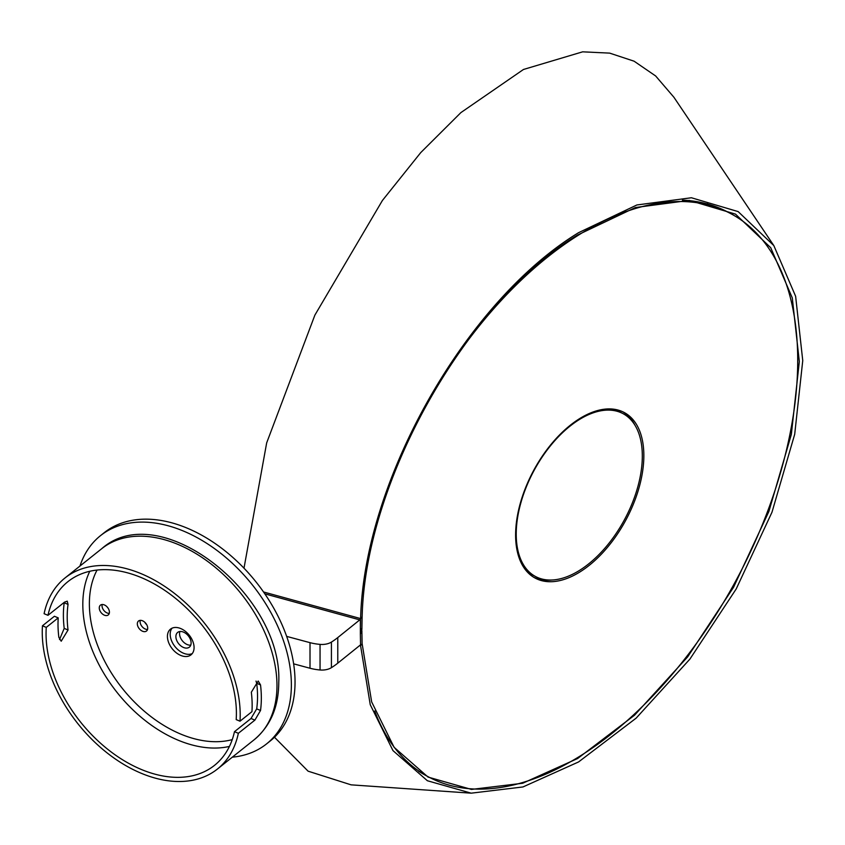 <?xml version="1.0" encoding="UTF-8"?>
<svg xmlns="http://www.w3.org/2000/svg" width="845" height="845" viewBox="0 0 845 845"><rect width="100%" height="100%" fill="white"/><g stroke="black" fill="none" stroke-linecap="round" stroke-linejoin="round"><path stroke-width="1.27" d="M108.033 608.073A6.264 4.14 51.4 0 1 107.093 606.89A6.264 4.14 51.4 0 0 108.033 608.073M146.607 624.487A6.264 4.14 51.4 0 1 144.844 622.3M360.361 620.04L360.361 634.236M360.361 644.988L337.778 663.156A84.384 48.714 180 0 1 331.42 667.666A12.791 7.383 180 0 1 320.054 669.979A38.236 22.076 180 0 1 310.009 668.247L293.627 663.843M286.635 636.38L310.009 642.665A38.236 22.076 0 0 0 320.054 644.386A12.791 7.383 0 0 0 331.42 642.084A84.384 48.714 0 0 0 337.778 637.574L360.361 619.396M551.827 580.019A94.006 52.348 -61.7 0 1 533.808 577.315M579.723 572.076A94.006 52.348 -61.7 0 1 535.16 578.096A94.006 52.348 -61.7 0 1 520.288 503.345A94.006 52.348 -61.7 0 1 579.723 418.56A94.006 52.348 -61.7 0 1 624.297 412.55A94.006 52.348 -61.7 0 1 639.169 487.301A94.006 52.348 -61.7 0 1 579.723 572.076M682.422 200.149A319.632 177.989 -61.7 0 1 728.496 212.412L731.242 213.891A319.632 177.989 -61.7 0 1 781.815 468.035A319.632 177.989 -61.7 0 1 579.723 756.296A319.632 177.989 -61.7 0 1 428.214 776.756A319.632 177.989 -61.7 0 1 374.736 711.004M429.968 398.407A319.632 177.989 -61.7 0 1 579.723 234.35A319.632 177.989 -61.7 0 1 731.242 213.891M428.214 776.756L425.457 775.277A319.632 177.989 -61.7 0 1 418.708 771.284M622.902 411.842A94.006 52.348 -61.7 0 1 635.07 425.394M361.745 630.93A319.632 177.989 -61.7 0 1 361.745 629.641M707.624 203.106A383.873 184.231 -67.2 0 1 707.73 204.067M263.513 591.965L360.614 618.582C364.015 480.763 465.584 301.507 578.571 232.681L636.876 204.976L691.368 197.751L738.15 211.599L773.83 245.589L795.631 296.299L802.75 360.593L794.701 434.277L771.981 512.228L736.196 588.965L689.9 659.111L636.158 718.134L578.571 761.947L522.939 786.959L471.193 793.17L427.38 780.738L392.978 750.613L370.247 704.698L360.614 645.918L359.526 645.654M773.83 245.589L673.887 97.228L655.657 75.976L634.099 61.199L609.689 53.129L582.649 51.83L523.477 69.47L460.905 112.596L420.747 152.586L382.415 200.476L314.889 315.1L266.661 442.917L243.994 568.189M360.371 630.148L361.903 628.152L361.903 629.43L360.371 631.416L360.561 620.103A35.099 11.291 105.3 0 1 360.614 618.582L362.146 616.755C365.325 480.974 466.039 302.806 577.621 234.994L635.387 207.532L689.256 200.402L735.456 214.102L770.714 247.691L792.272 297.841L799.317 361.586L791.342 434.414L768.887 511.468L733.544 587.296L687.682 656.84L634.521 715.219L577.621 758.525L522.675 783.252L471.457 789.42L428.056 777.073L394.119 747.318L371.663 701.92L362.146 643.784L360.604 645.675A35.099 12.052 103.5 0 1 360.551 644.186L360.361 633.982L361.892 632.018L361.892 630.729L360.361 632.704M361.745 630.697L361.058 630.518M274.477 737.241L308.098 771.179L351.108 784.847L471.193 793.17M361.892 632.018L362.082 642.211A31.339 10.753 103.5 0 0 362.125 643.541L362.146 643.784M362.146 616.755A31.339 10.077 105.3 0 0 362.093 618.107L361.903 628.152M535.445 576.47A92.443 51.471 -61.7 0 1 525.21 489.72A92.443 51.471 -61.7 0 1 623.092 413.68A92.443 51.471 -61.7 0 1 633.327 500.43A92.443 51.471 -61.7 0 1 535.445 576.47L533.153 575.234A92.443 51.471 -61.7 0 1 523.171 566.488M607.999 408.927A92.443 51.471 -61.7 0 1 620.8 412.445L623.092 413.68M102.023 605.728A6.264 4.14 51.4 0 1 102.192 604.513A6.264 4.14 -128.6 0 0 102.023 605.728A6.264 4.14 -128.6 0 0 109.258 613.385A6.264 4.14 51.4 0 1 102.023 605.728M109.417 612.171A6.264 4.14 -128.6 0 0 106.069 605.949A6.264 4.14 -128.6 0 0 100.439 605.147A6.264 4.14 -128.6 0 0 99.266 607.925A6.264 4.14 -128.6 0 0 102.625 614.135A6.264 4.14 -128.6 0 0 108.255 614.949A6.264 4.14 -128.6 0 0 109.417 612.171M140.09 621.645A6.401 4.236 51.4 0 1 140.27 620.357A6.401 4.236 -128.6 0 0 140.09 621.645A6.401 4.236 -128.6 0 0 147.537 629.462A6.401 4.236 51.4 0 1 140.09 621.645M147.706 628.184A6.401 4.236 -128.6 0 0 144.284 621.825A6.401 4.236 -128.6 0 0 138.527 621.001A6.401 4.236 -128.6 0 0 137.334 623.842A6.401 4.236 -128.6 0 0 140.766 630.19A6.401 4.236 -128.6 0 0 146.512 631.014A6.401 4.236 -128.6 0 0 147.706 628.184M194.075 647.566A16.456 10.879 -128.6 0 0 185.266 631.247A16.456 10.879 -128.6 0 0 170.489 629.134A16.456 10.879 -128.6 0 0 167.426 636.422A16.456 10.879 -128.6 0 0 176.225 652.741A16.456 10.879 -128.6 0 0 191.002 654.854A16.456 10.879 -128.6 0 0 194.075 647.566M172.01 628.205A16.456 10.879 -128.6 0 0 170.183 634.225A16.456 10.879 -128.6 0 0 177.978 649.71A16.456 10.879 -128.6 0 0 192.248 653.586M47.975 615.318L44.098 613.692A122.208 80.814 -128.6 0 1 65.054 577.927A122.208 80.814 -128.6 0 1 174.82 593.676A122.208 80.814 -128.6 0 1 240.202 714.881A122.208 80.814 -128.6 0 1 240.001 721.197L236.188 719.602A117.508 77.708 -128.6 0 0 236.399 713.296A117.508 77.708 -128.6 0 0 173.521 596.75A117.508 77.708 -128.6 0 0 67.98 581.603A117.508 77.708 -128.6 0 0 47.975 615.318L64.526 602.126L67.241 601.165L68.044 604.407A117.508 77.708 51.4 0 0 67.199 616.85A117.508 77.708 51.4 0 0 68.044 630L61.199 641.207L58.854 637.32A117.508 77.708 -128.6 0 1 58.009 624.18A117.508 77.708 -128.6 0 1 58.22 617.864L46.264 627.391A117.508 77.708 -128.6 0 0 46.052 633.697A117.508 77.708 -128.6 0 0 108.931 750.244A117.508 77.708 -128.6 0 0 214.472 765.39A117.508 77.708 -128.6 0 0 234.477 731.675L251.018 718.493L256.69 708.881A117.508 77.708 51.4 0 0 257.535 696.438A117.508 77.708 51.4 0 0 256.69 683.299L256.024 681.07M58.22 617.864L54.397 616.269L42.451 625.796A122.208 80.814 -128.6 0 0 42.25 632.113A122.208 80.814 -128.6 0 0 107.632 753.317A122.208 80.814 -128.6 0 0 217.397 769.066A122.208 80.814 -128.6 0 0 238.353 733.302L234.477 731.675M59.52 639.549L64.209 628.395A122.208 80.814 51.4 0 1 63.386 615.255A122.208 80.814 51.4 0 1 64.209 602.802L68.044 604.407M240.001 721.197L251.947 711.67A122.208 80.814 -128.6 0 0 252.148 705.364A122.208 80.814 -128.6 0 0 251.335 692.224L258.211 681.028L260.524 684.904A122.208 80.814 51.4 0 1 261.337 698.033A122.208 80.814 51.4 0 1 260.524 710.487L254.894 720.12L238.353 733.302M42.451 625.796L46.264 627.391M191.118 642.982A9.401 6.221 -128.6 0 0 186.09 633.655A9.401 6.221 -128.6 0 0 177.64 632.44A9.401 6.221 -128.6 0 0 175.887 636.612A9.401 6.221 -128.6 0 0 180.925 645.939A9.401 6.221 -128.6 0 0 189.364 647.143A9.401 6.221 -128.6 0 0 191.118 642.982M179.922 631.521A9.401 6.221 -128.6 0 0 179.562 633.687A9.401 6.221 -128.6 0 0 190.769 645.136M232.312 757.173A133.183 88.07 -128.6 0 0 266.513 743.938A133.183 88.07 -128.6 0 0 291.367 684.904A133.183 88.07 -128.6 0 0 220.112 552.82A133.183 88.07 -128.6 0 0 100.492 535.656A133.183 88.07 -128.6 0 0 79.958 566.044M266.513 743.938L270.189 741.012A133.183 88.07 -128.6 0 0 295.042 681.968A133.183 88.07 -128.6 0 0 223.788 549.884A133.183 88.07 -128.6 0 0 104.167 532.72L100.492 535.656M146.692 624.635A6.401 4.236 51.4 0 1 144.791 622.258M310.009 642.665L310.009 668.247M320.054 644.386L320.054 669.979M331.42 642.084L331.42 667.666M337.778 637.574L337.778 663.156M359.769 645.464L360.604 645.675M264.812 593.845L359.769 619.881M89.792 571.262A117.508 77.708 -128.6 0 0 82.821 604.397A117.508 77.708 -128.6 0 0 132.369 709.325A117.508 77.708 -128.6 0 0 229.417 746.431M232.238 739.618A112.807 74.603 51.4 0 1 138.062 705.586A112.807 74.603 51.4 0 1 89.38 603.784A112.807 74.603 51.4 0 1 97.059 570.037M101.812 548.627C160.075 496.976 282.938 594.912 278.755 682.401C278.639 706.99 270.442 726.109 254.165 739.755A122.208 80.814 -128.6 0 0 276.97 685.58A122.208 80.814 -128.6 0 0 211.577 564.375A122.208 80.814 -128.6 0 0 101.812 548.627L65.054 577.927M254.894 720.12L251.018 718.493M68.044 630L64.209 628.395M260.524 710.487L256.69 708.881M260.524 684.904L256.69 683.299M217.397 769.066L254.165 739.755"/></g></svg>
